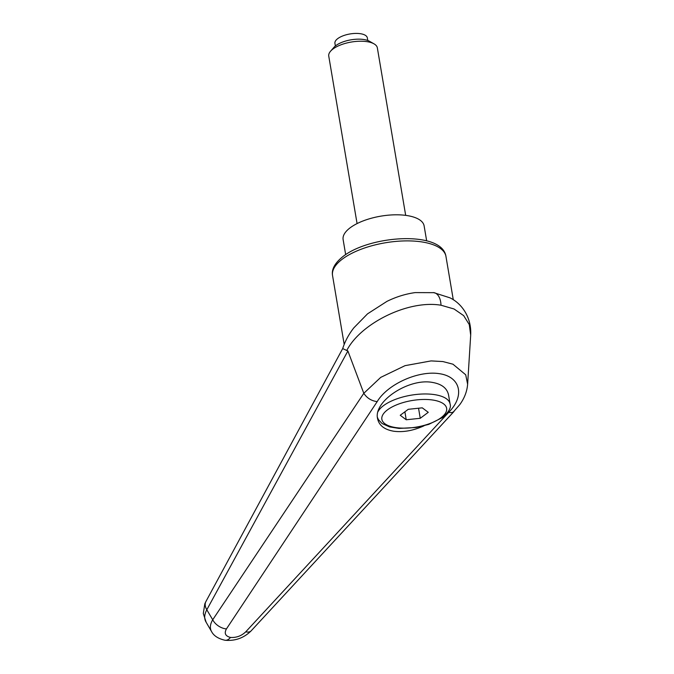 <?xml version="1.0" encoding="UTF-8"?>
<svg xmlns="http://www.w3.org/2000/svg" width="674" height="674" viewBox="0 0 674 674"><rect width="100%" height="100%" fill="white"/><g stroke="black" fill="none" stroke-linecap="round" stroke-linejoin="round"><path stroke-width="1.01" d="M363.842 393.405L363.85 393.397C367.094 398.199 371.543 400.937 377.196 401.611C387.609 384.146 418.36 370.312 439.313 373.674C460.561 376.673 465.186 395.84 448.673 412.378L451.268 412.648L453.273 412.067L459.769 404.644C464.428 398.258 467.04 391.459 467.621 384.256L465.717 374.795L452.962 364.204L442.885 361.559L431.09 360.91L405.04 365.653L380.709 377.389L363.808 393.304L212.723 619.76A21757.284 17440.382 168.5 0 1 206.808 609.776L347.894 350.986L363.808 393.304M346.739 350.581C360.084 324.026 407.618 299.593 440.998 305.221L454.057 308.987L463.678 315.643L469.273 324.582L470.688 335.104L467.63 384.231M424.039 425.799C413.356 430.669 403.254 432.481 393.742 431.234C384.382 429.624 378.99 425.404 377.558 418.571C373.345 401.359 408.891 377.929 432.396 382.419C441.756 384.028 447.148 388.249 448.581 395.09L450.072 403.945A36.969 15.131 -9.6 0 0 434.452 394.61A36.969 15.131 -9.6 0 0 383.607 405.579A36.969 15.131 -9.6 0 0 378.047 411.603M347.894 350.986L342.695 348.584L205.899 601.553A16.429 9.655 -151.4 0 1 205.991 601.393M206.143 622.228L203.304 613.542L204.812 603.853L205.899 601.562A16.429 9.655 -151.4 0 0 206.808 609.776C204.357 614.368 204.028 618.353 205.848 621.74L211.703 631.816M224.863 640.224L225.065 640.266C226.969 640.485 228.781 639.542 230.491 637.444C225.369 636.155 224.021 633.307 226.439 628.909A12.326 7.793 -146.6 0 1 212.723 619.76C210.103 624.2 209.69 628.084 211.468 631.42M453.981 411.519L251.149 630.847A12.326 6.479 -137.1 0 1 245.757 631.816C241.427 635.936 236.338 637.806 230.491 637.444M345.661 254.603L343.125 239.59A41.072 16.816 -9.6 0 1 363.572 220.752A41.072 16.816 -9.6 0 1 406.767 215.52A41.072 16.816 -9.6 0 1 424.123 225.891L426.667 240.896M405.681 215.368L377.347 47.871A24.643 10.085 170.4 0 0 374.011 43.844L369.554 41.308A20.195 8.265 170.4 0 0 363.758 39.513A20.195 8.265 170.4 0 0 333.959 47.332L330.58 51.19A24.643 10.085 170.4 0 0 328.752 56.085L357.077 223.583M374.011 43.844A24.643 10.085 170.4 0 0 366.942 41.645A24.643 10.085 170.4 0 0 330.58 51.19M335.374 45.975L334.927 43.33A16.429 6.723 -9.6 0 1 343.1 35.798A16.429 6.723 -9.6 0 1 360.379 33.7A16.429 6.723 -9.6 0 1 367.322 37.845L367.777 40.499M420.247 418.293L406.228 419.767L400.238 415.277L408.25 409.312L422.269 407.837L428.26 412.328L420.247 418.293L418.546 408.225M406.228 419.767L404.889 411.814M344.187 344.389L332.552 275.582A57.509 23.539 -9.6 0 1 342.552 258.959A57.509 23.539 -9.6 0 1 421.654 241.89A57.509 23.539 -9.6 0 1 445.952 256.406L453.29 299.804M440.998 305.221A16.429 9.369 -81.5 0 0 433.837 292.634A16.429 9.369 -81.5 0 0 433.256 292.583M226.439 628.909L377.196 401.611M448.673 412.378L245.757 631.816M387.567 409.784A32.858 13.455 -9.6 0 1 432.767 400.027A32.858 13.455 -9.6 0 1 440.931 417.821A32.858 13.455 -9.6 0 1 395.731 427.577A32.858 13.455 -9.6 0 1 387.567 409.784M332.552 275.582C331.364 269.229 334.995 262.759 343.437 256.162C370.793 235.142 442.034 230.508 445.952 256.406M470.679 335.147C471.741 317.378 461.656 303.342 449.895 297.807L433.829 292.668L415.15 292.6C405.487 293.94 396.076 296.872 386.918 301.388L367.532 313.848L353.858 327.817C348.711 334.405 344.987 341.347 342.67 348.669M224.964 640.241C218.208 638.691 213.725 635.784 211.543 631.53M225.065 640.258C235.192 641.143 243.904 637.992 251.2 630.805M377.406 417.316L378.367 419.557L382.065 423.516L389.555 426.903L399.042 428.428L416.313 427.459L428.723 424.393L442.759 417.425C448.926 411.94 451.369 407.45 450.072 403.945"/></g></svg>
